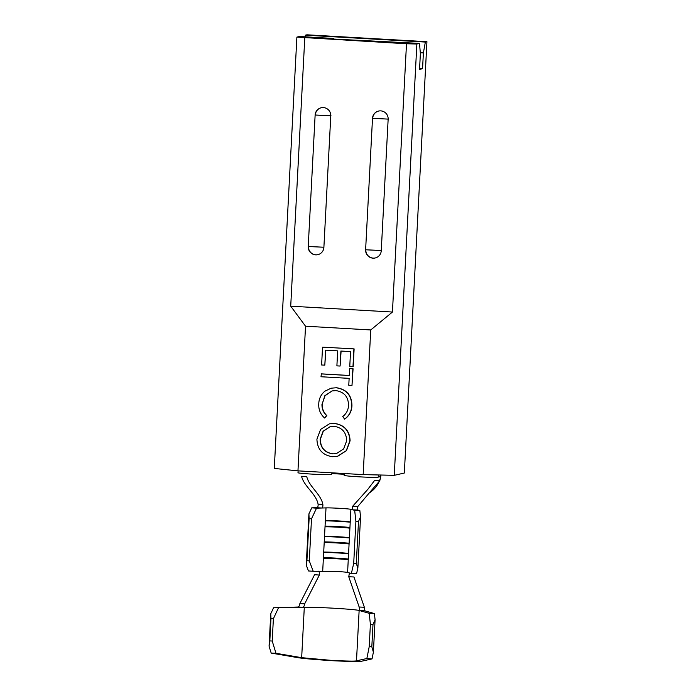 <?xml version="1.0" encoding="UTF-8"?>
<svg xmlns="http://www.w3.org/2000/svg" width="696" height="696" viewBox="0 0 696 696"><rect width="100%" height="100%" fill="white"/><g stroke="black" fill="none" stroke-linecap="round" stroke-linejoin="round"><path stroke-width="1.04" d="M319.334 575.044L314.575 574.713L299.88 603.545C299.515 605.65 298.897 606.808 298.019 607.025L273.58 607.765L302.795 607.364C303.673 607.147 304.291 605.981 304.657 603.876L319.334 575.044C319.577 572.686 319.186 571.381 318.15 571.146L318.22 571.146M299.88 603.545L304.657 603.876M364.913 610.87L364.347 607.251L359.153 607.016L359.719 610.636L369.228 613.324L374.422 613.559L364.913 610.87L359.136 610.47L356.491 660.826L366.862 658.52L369.228 646.601L371.821 646.793L373.387 652.152L372.047 658.894L361.676 661.2C360.206 661.765 350.453 661.6 332.41 660.704C313.618 659.486 301.777 658.407 296.879 657.476L271.188 653.092L269.065 646.158L269.822 640.92L272.214 641.025L275.973 653.292L301.664 657.677L331.722 660.408C346.991 661.165 355.247 661.304 356.491 660.826M348.252 559.802L348.583 553.52A13.181 0.505 -177 0 0 348.47 553.494A13.181 0.505 -177 0 0 337.082 552.502A13.181 0.505 -177 0 0 323.701 552.093L323.37 558.375A13.181 0.505 -177 0 1 337.055 558.801A13.181 0.505 -177 0 1 348.252 559.802L347.591 572.443L349.401 572.938L348.757 576.74L359.153 607.016M364.347 607.251L353.951 576.975L348.757 576.74M298.001 472.723A16.869 0.644 3 0 0 297.992 472.741A16.869 0.644 3 0 0 313.652 474.202A16.869 0.644 3 0 0 331.531 474.585L332.07 472.828M378.372 474.968L378.259 477.108L377.693 477.238A16.869 0.644 -177 0 1 359.815 476.856A16.869 0.644 -177 0 1 344.155 475.394A16.869 0.644 -177 0 1 344.163 475.377M378.259 477.108L380.181 476.673M352.707 506.209L357.927 506.383C357.422 508.498 357.396 509.716 357.857 510.046L352.672 509.811C352.211 509.489 352.228 508.298 352.707 506.209L367.801 489.375L374.518 480.562L379.764 480.762L369.176 493.046C375.327 489.079 379.19 483.563 380.782 476.508L380.86 475.029M306.771 476.664C309.172 486.835 321.039 494.151 322.866 504.496C323.022 506.61 322.587 507.784 321.569 508.019L316.793 507.688C317.828 507.445 318.255 506.244 318.081 504.095C316.132 493.821 303.978 486.408 301.551 476.264L306.771 476.664M357.927 506.383L369.176 493.046M318.081 504.095L322.866 504.496M380.773 475.02L380.782 476.508L380.164 476.673C380.616 476.943 380.486 478.309 379.764 480.762M316.793 507.688L311.764 507.828L316.532 508.167L326.015 507.889A13.181 0.505 -177 0 1 339.7 508.324A13.181 0.505 -177 0 1 350.897 509.324L354.673 510.359L359.858 510.594L357.857 510.046M313.226 571.285L308.459 570.955L306.231 565.056L306.91 560.724L309.294 560.898L313.226 571.285L336.385 571.442A13.181 0.505 3 0 1 347.591 572.443M324.527 536.312A13.181 0.505 -177 0 1 337.908 536.729A13.181 0.505 -177 0 1 349.296 537.712A13.181 0.505 -177 0 1 349.409 537.738L349.079 544.02A13.181 0.505 -177 0 0 337.882 543.028A13.181 0.505 -177 0 0 324.197 542.593L325.023 526.811A13.181 0.505 -177 0 1 338.708 527.246A13.181 0.505 -177 0 1 349.905 528.238L350.897 509.324M359.858 510.594L360.554 516.841L358.492 521.487L355.9 521.365L354.673 510.359M349.401 572.938L351.367 573.478L353.699 563.447L356.291 563.569L357.875 568.032L360.554 516.841M357.875 568.032L356.552 573.713L351.367 573.478M356.291 563.569L358.492 521.487M353.699 563.447L355.9 521.365M325.023 526.811L325.354 520.53A13.181 0.505 -177 0 1 338.735 520.947A13.181 0.505 -177 0 1 350.123 521.93A13.181 0.505 -177 0 1 350.236 521.965M309.294 560.898L311.504 518.816L309.12 518.65L308.92 513.865L311.764 507.828M316.532 508.167L311.504 518.816M306.91 560.724L309.12 518.65M306.231 565.056L308.92 513.865M324.24 541.888A16.078 0.609 -177 0 1 349.122 543.237M324.51 536.625A16.078 0.609 -177 0 1 349.401 537.982M323.414 557.661A16.078 0.609 -177 0 1 348.296 559.018M323.683 552.407A16.078 0.609 -177 0 1 348.574 553.755M325.067 526.106A16.078 0.609 -177 0 1 349.949 527.455M325.337 520.843A16.078 0.609 -177 0 1 350.227 522.2M278.356 608.095L273.38 618.753L270.988 618.579L270.753 613.802L269.065 646.158M270.753 613.802L273.58 607.765M270.988 618.579L269.822 640.92M273.38 618.753L272.214 641.025M374.422 613.559L375.083 619.805L372.995 624.451L370.394 624.329L369.228 646.601M370.394 624.329L369.228 613.324M372.995 624.451L371.821 646.793M375.083 619.805L373.387 652.152M372.047 658.894L366.862 658.52M275.973 653.292L271.188 653.092M331.061 115.832L315.131 115.014A7.908 7.83 77.1 0 1 321.187 107.758A7.908 7.83 77.1 0 1 330.774 115.91L323.884 247.419A7.908 7.83 77.1 0 1 317.828 254.675A7.908 7.83 77.1 0 1 308.232 246.515L315.131 115.014M372.508 118.311A7.908 7.83 77.1 0 1 378.563 111.056A7.908 7.83 77.1 0 1 388.15 119.216L381.26 250.717A7.908 7.83 77.1 0 1 375.205 257.972A7.908 7.83 77.1 0 1 365.618 249.82L372.508 118.311L388.438 119.129M375.309 257.946A7.908 7.83 77.1 0 1 365.826 249.768L381.269 250.534L365.618 249.786M323.892 247.228L308.241 246.488M308.232 246.515L323.892 247.237M304.778 37.915L290.719 306.179L392.44 312.034L406.499 43.77L416.861 44.005L419.514 43.404L331.322 38.941L333.445 38.454L299.541 36.505L296.887 37.105L406.499 43.77M329.408 423.829L334.35 423.403C344.372 424.838 349.627 430.624 350.105 440.777L346.469 450.66L337.638 456.28L332.54 456.707C322.509 455.228 317.306 449.39 316.915 439.185L320.604 429.389L329.408 423.829L334.132 423.455C344.155 424.882 349.409 430.676 349.897 440.829L346.26 450.712L337.43 456.324M290.719 306.179L305.535 326.207L297.958 470.861L363.164 474.611L394.258 475.333L404.332 473.028L426.935 41.699L425.352 42.065L305.379 35.165L306.962 34.8L426.935 41.699M305.535 326.207L370.742 329.956L363.164 474.611M340.1 366.044L336.89 365.861L337.673 350.862L325.615 350.166L324.823 365.165L321.604 364.982L322.544 347.147L354.116 348.896L353.185 366.74L349.757 366.601L350.54 351.602L340.892 351.045L340.1 366.044L341.101 351.054M325.824 350.175L324.823 365.165M321.143 373.9L349.288 375.527L349.644 368.628L352.863 368.81L351.993 385.436L348.774 385.253L349.14 378.363L320.995 376.745L321.352 373.856L349.288 375.466M349.644 368.628L353.072 368.767L351.993 385.436M336.533 387.742C346.651 389.325 351.793 395.311 351.95 405.698C351.671 411.388 349.244 415.86 344.668 419.114L342.702 416.573C346.356 413.772 348.296 410.04 348.531 405.385C348.383 396.868 344.198 391.952 335.959 390.613L332.088 390.917L324.832 395.737L322.196 404.002C321.996 408.561 323.544 412.432 326.824 415.599L324.623 418.026C320.412 414.268 318.464 409.553 318.759 403.889C318.925 398.678 320.986 394.432 324.928 391.161L331.157 388.194L336.533 387.742L331.157 388.194M332.192 390.891L325.015 395.728L322.196 404.002M296.887 37.105L274.285 468.443L297.958 470.861M370.742 329.956L392.44 312.034M305.379 35.165L305.074 36.818M416.861 44.005L394.258 475.333M425.352 42.065L423.385 52.905L420.306 52.731M419.514 43.404L420.375 53.601L419.549 69.374L422.559 68.686L423.385 52.905M333.497 39.063L333.445 38.454M422.559 68.686L419.592 68.521M322.544 347.147L354.116 348.896M353.907 348.948L352.968 366.783M336.325 387.794C346.443 389.377 351.576 395.363 351.732 405.742L351.95 405.698M351.732 405.742C351.463 411.44 349.035 415.912 344.45 419.166M321.978 404.054C321.787 408.613 323.335 412.476 326.615 415.651L326.824 415.599M326.615 415.651L324.623 418.026M346.669 440.785C346.373 432.407 342.154 427.579 334.002 426.291L330.243 426.587L323.109 431.224L320.134 439.254C320.299 447.702 324.493 452.574 332.697 453.87L336.473 453.575L343.65 448.894L346.669 440.785M332.697 453.87L336.577 453.548M330.356 426.561L323.292 431.215L320.351 439.211C320.517 447.658 324.701 452.522 332.905 453.818M359.136 610.47A28.988 1.105 -177 0 0 353.142 609.644A28.988 1.105 -177 0 0 334.454 608.26A28.988 1.105 -177 0 0 313.27 607.364A28.988 1.105 -177 0 0 304.3 607.321L298.019 607.025M332.035 473.584L344.224 474.289M349.409 537.738L349.905 528.238M322.709 571.016L323.37 558.375M323.701 552.093L324.197 542.593M348.583 553.52L349.079 544.02M325.354 520.53L326.015 507.889M304.3 607.321L301.664 657.677M372.717 118.268A7.908 7.83 77.1 0 1 378.668 111.029M315.34 114.962A7.908 7.83 77.1 0 1 321.291 107.732M317.933 254.649A7.908 7.83 77.1 0 1 308.45 246.471M344.268 473.524L344.163 475.394M297.992 472.741L298.106 470.87"/></g></svg>
